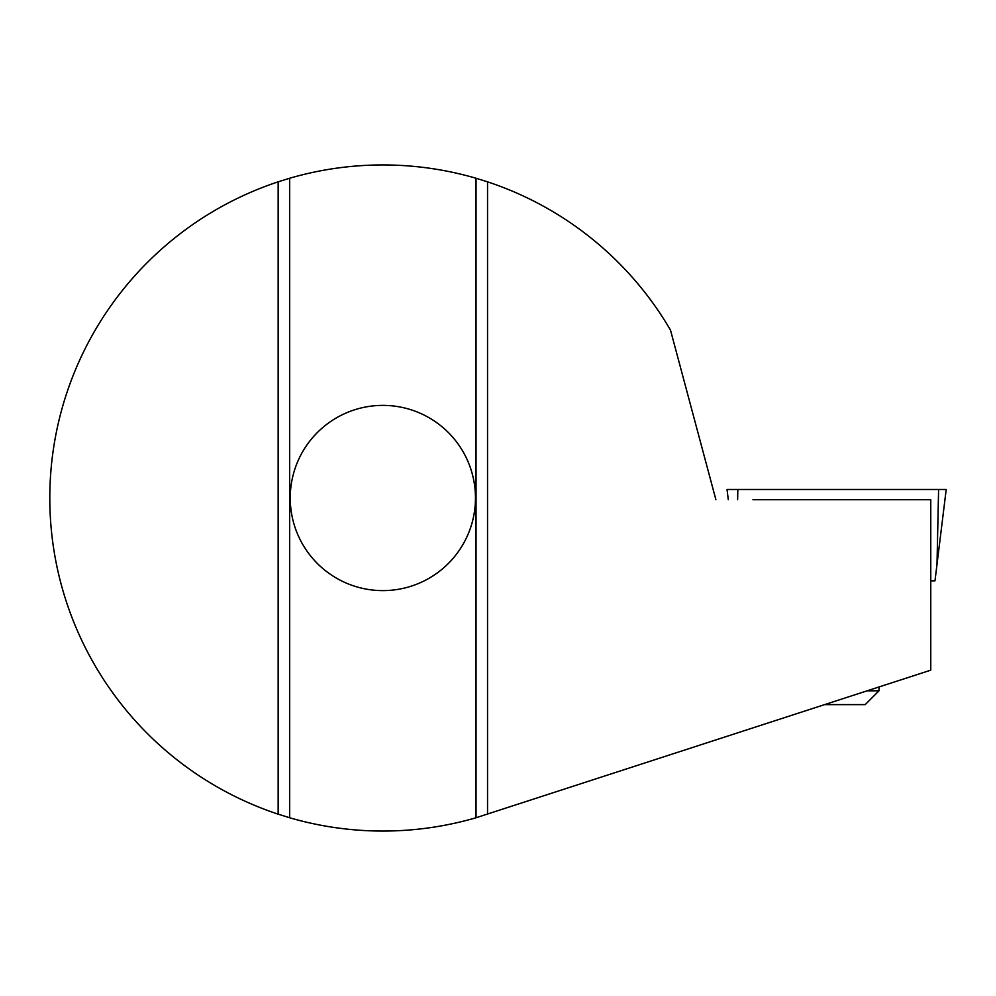 <?xml version="1.0" encoding="UTF-8"?>
<svg xmlns="http://www.w3.org/2000/svg" width="996" height="996" viewBox="0 0 996 996"><rect width="100%" height="100%" fill="white"/><g stroke="black" fill="none" stroke-linecap="round" stroke-linejoin="round"><path stroke-width="1.49" d="M824.725 704.62L865.188 704.62L878.995 690.813L878.995 686.991M867.217 690.813L878.995 690.813M930.762 580.83L934.983 580.83L946.2 489.484L727.043 489.484L728.3 499.731L727.043 489.484M938.593 489.484L936.999 564.446L946.2 489.484M929.853 670.457L930.762 670.171L930.762 499.731L752.939 499.731M382.85 590.616A92.616 92.616 0 0 1 290.247 498A92.616 92.616 0 0 1 382.85 405.384A92.616 92.616 0 0 1 475.466 498A92.616 92.616 0 0 1 382.85 590.616M930.762 670.171L476.038 817.753A333.05 333.05 0 0 1 289.662 817.753L278.158 814.168A333.05 333.05 0 0 1 278.158 181.832L289.662 178.247A333.05 333.05 0 0 1 476.038 178.247L487.542 181.832A333.05 333.05 0 0 1 670.495 330.112L715.9 499.706A333.05 333.05 0 0 1 715.9 499.731M487.542 814.18L487.542 181.832M278.158 814.168L278.158 181.832M289.662 817.753L289.662 178.247M476.038 817.753L476.038 178.247M737.625 499.731L737.837 489.484"/></g></svg>
